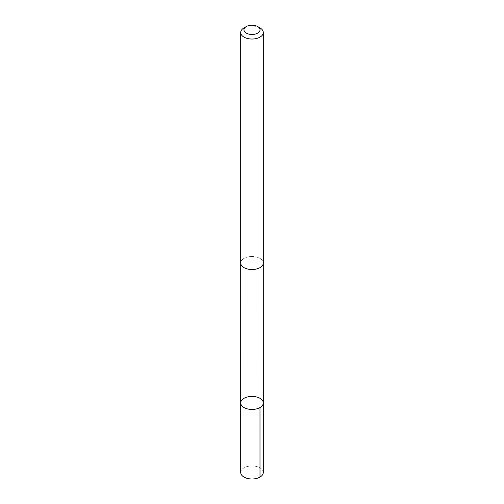 <?xml version="1.0" encoding="UTF-8"?>
<svg xmlns="http://www.w3.org/2000/svg" width="504" height="504" viewBox="0 0 504 504"><rect width="100%" height="100%" fill="white"/><g stroke="black" fill="none" stroke-linecap="round" stroke-linejoin="round"><path stroke-width="0.38" stroke-dasharray="2.52 1.89" d="M263.302 472.469A11.302 6.527 0 0 0 261.973 469.394A11.302 6.527 0 0 0 249.259 466.137A11.302 6.527 0 0 0 240.698 472.469M261.96 259.957A11.29 6.521 0 0 0 249.259 256.7A11.29 6.521 0 0 0 240.71 263.025A11.29 6.521 0 0 0 242.04 266.093A11.29 6.521 0 0 0 254.741 269.35A11.29 6.521 0 0 0 263.29 263.025A11.29 6.521 0 0 0 261.96 259.957M240.698 402.929A11.302 6.527 180 0 1 249.259 396.604A11.302 6.527 180 0 1 261.973 399.861A11.302 6.527 180 0 1 263.302 402.929M263.302 263.025A11.302 6.527 0 0 0 252 256.498A11.302 6.527 0 0 0 240.698 263.025M259.995 27.89A11.302 6.527 0 0 0 244.005 27.89M259.995 477.086L252 476.771"/><path stroke-width="0.76" d="M261.973 399.861A11.302 6.527 180 0 1 263.302 402.929A11.302 6.527 180 0 1 252 409.456A11.302 6.527 180 0 1 240.698 402.929A11.302 6.527 180 0 1 249.259 396.604A11.302 6.527 180 0 1 261.973 399.861M240.698 472.469A11.302 6.527 0 0 0 242.027 475.543A11.302 6.527 0 0 0 254.741 478.8A11.302 6.527 0 0 0 263.302 472.469L263.302 402.929A11.302 6.527 180 0 1 252 409.456A11.302 6.527 180 0 1 240.698 402.929L240.698 472.469M246.311 26.561L244.005 27.89A11.302 6.527 0 0 0 240.698 32.508L240.698 263.025A11.302 6.527 0 0 0 242.027 266.093A11.302 6.527 0 0 0 254.741 269.356A11.302 6.527 0 0 0 263.302 263.025L263.302 32.508A11.302 6.527 0 0 0 259.995 27.89L257.689 26.561A8.039 4.643 0 0 0 246.311 26.561A8.039 4.643 0 0 0 244.906 32.029A8.039 4.643 0 0 0 256.788 33.573A8.039 4.643 0 0 0 257.689 26.561M240.698 32.508A11.302 6.527 0 0 0 242.027 35.582A11.302 6.527 0 0 0 254.741 38.84A11.302 6.527 0 0 0 263.302 32.508M259.988 407.547L259.995 477.086M240.71 263.321L240.698 402.929M263.29 263.321L263.302 402.929"/></g></svg>
